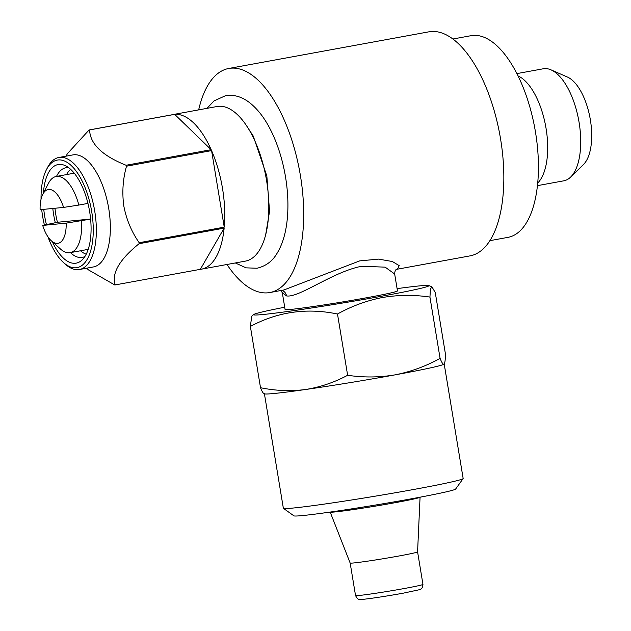 <?xml version="1.0" encoding="UTF-8"?>
<svg xmlns="http://www.w3.org/2000/svg" width="631" height="631" viewBox="0 0 631 631"><rect width="100%" height="100%" fill="white"/><g stroke="black" fill="none" stroke-linecap="round" stroke-linejoin="round"><path stroke-width="0.95" d="M518.083 75.941A56.948 25.603 79.6 0 1 546.052 128.361A56.948 25.603 79.6 0 1 537.691 183.053M516.907 73.606L543.259 68.779A56.948 25.603 79.6 0 1 551.029 69.86A56.948 25.603 79.6 0 1 579.077 122.311A56.948 25.603 79.6 0 1 570.653 177.066A56.948 25.603 79.6 0 1 563.775 180.821L537.423 185.648M551.029 69.86L567.498 77.077A46.426 20.878 79.6 0 1 590.364 119.843A46.426 20.878 79.6 0 1 583.501 164.478L570.653 177.066M452.932 39.004L471.01 35.691A102.514 46.087 79.6 0 1 535.474 132.053A102.514 46.087 79.6 0 1 507.931 237.366L489.861 240.671M86.21 254.206A44.422 19.971 79.6 0 1 80.508 250.775M42.703 225.425L66.176 223.137A27.338 12.289 79.6 0 1 51.308 240.766A27.338 12.289 79.6 0 1 42.703 225.425L57.445 222.27A38.728 17.416 79.6 0 1 55.773 214.445A38.728 17.416 79.6 0 1 54.984 208.254M66.176 223.137L90.612 219.115M81.454 220.795A38.728 17.416 79.6 0 1 70.12 252.676A38.728 17.416 79.6 0 1 60.552 249.079L51.308 240.766M172.026 114.787A78.591 35.336 79.6 0 1 173.083 114.558L217.119 106.497A78.591 35.336 79.6 0 1 266.542 180.371A78.591 35.336 79.6 0 1 245.427 261.108L201.392 269.177A78.591 35.336 79.6 0 1 200.319 269.334L115.252 284.904A78.591 35.336 79.6 0 1 114.755 284.96L88.624 269.989L86.613 268.191M224.242 227.144L211.574 150.612A78.591 35.336 79.6 0 1 222.506 188.432A78.591 35.336 79.6 0 1 224.242 227.144L139.175 242.722A78.591 35.336 79.6 0 1 139.088 243.7L224.147 228.13A78.591 35.336 79.6 0 1 201.392 269.177M41.054 199.199A54.676 24.585 79.6 0 1 46.465 169.613L47.609 167.404A56.948 25.603 79.6 0 1 58.896 157.466L72.904 154.903A56.948 25.603 79.6 0 1 108.713 208.435A56.948 25.603 79.6 0 1 93.42 266.945L79.403 269.508A56.948 25.603 79.6 0 1 65.332 264.215L63.486 262.551A54.676 24.585 79.6 0 1 47.94 236.806M115.252 284.904C111.379 273.436 119.322 259.704 139.088 243.7M139.175 242.722C131.548 231.766 126.429 219.556 123.834 206.1C121.957 192.534 122.848 179.228 126.508 166.19L211.574 150.612M58.896 157.466A56.948 25.603 79.6 0 1 94.705 210.999A56.948 25.603 79.6 0 1 79.403 269.508M55.315 222.664A45.558 20.484 79.6 0 1 53.635 214.572A45.558 20.484 79.6 0 1 52.815 208.459M56.49 176.435A45.558 20.484 79.6 0 1 65.876 167.767A45.558 20.484 79.6 0 1 68.629 167.672M46.371 224.399A50.117 22.535 79.6 0 1 44.659 216.047A50.117 22.535 79.6 0 1 43.76 209.342M43.413 193.11A50.117 22.535 79.6 0 1 64.954 165.503A50.117 22.535 79.6 0 1 89.641 211.661A50.117 22.535 79.6 0 1 82.227 259.846A50.117 22.535 79.6 0 1 52.302 241.665M46.465 169.613A54.676 24.585 79.6 0 1 71.145 165.464A54.676 24.585 79.6 0 1 91.684 211.464A54.676 24.585 79.6 0 1 63.486 262.551M44.383 224.951A54.676 24.585 79.6 0 1 42.616 216.244A54.676 24.585 79.6 0 1 41.693 209.547M282.302 292.618L285.094 309.505A56.948 1.925 170.6 0 0 366.84 297.714A56.948 1.925 170.6 0 0 397.467 290.899L394.667 274.004L385.162 267.15L361.634 266.266C332.529 271.874 298.857 298.14 286.49 295.907L282.302 292.618L280.416 290.181M226.979 264.492A113.903 51.214 -100.4 0 0 267.883 292.816A113.903 51.214 -100.4 0 0 269.8 292.547A113.903 51.214 -100.4 0 0 300.04 173.407A113.903 51.214 -100.4 0 0 230.694 68.195A113.903 51.214 -100.4 0 0 228.777 68.463A113.903 51.214 -100.4 0 0 198.67 109.873M228.777 68.463L428.93 31.818A113.903 51.214 79.6 0 1 430.847 31.55A113.903 51.214 79.6 0 1 500.194 136.753A113.903 51.214 79.6 0 1 469.953 255.894L396.56 269.334M330.179 512.072A45.558 1.538 -9.4 0 0 395.566 502.615A45.558 1.538 -9.4 0 0 420.065 497.189L417.58 551.865A34.169 1.152 -9.4 0 0 417.58 551.857A34.169 1.152 -9.4 0 1 399.202 555.95A34.169 1.152 -9.4 0 1 350.158 563.026A34.169 1.152 -9.4 0 0 350.158 563.026L330.179 512.072M284.715 307.226A88.845 3.005 -9.4 0 0 253.749 314.514A88.845 3.005 -9.4 0 0 293.549 310.649A88.845 3.005 -9.4 0 0 381.148 296.318A88.845 3.005 -9.4 0 0 428.749 285.543A88.845 3.005 -9.4 0 0 397.088 288.627M264.515 393.507C263.569 394.052 262.236 392.119 260.516 387.718C275.589 390.81 290.552 391.417 305.404 389.524C320.217 387.182 334.288 382.433 347.634 375.279C363.645 377.654 379.491 377.504 395.187 374.838A91.124 3.084 -9.4 0 0 444.066 364.142C444.95 363.156 445.391 359.733 445.415 353.865L435.272 292.595L431.872 286.719L430.429 289.132L429.94 297.083C414.133 294.709 398.279 294.851 382.386 297.516C366.761 300.585 351.798 306.082 337.49 314.009C306.784 307.612 277.743 311.753 250.373 326.448L251.722 316.178L253.749 314.514M264.413 393.791L283.358 508.255A91.124 3.084 -9.4 0 0 283.429 508.349L293.896 515.835A82.006 2.769 -9.4 0 0 411.546 498.774A82.006 2.769 -9.4 0 0 455.621 489.064L463.122 478.598A91.124 3.084 -9.4 0 0 463.154 478.487L444.2 364M283.429 508.349A91.124 3.084 -9.4 0 0 414.149 489.396A91.124 3.084 -9.4 0 0 463.122 478.598M444.066 364.142A91.124 3.084 -9.4 0 0 444.074 364.134L444.066 364.142C443.128 364.671 441.803 362.738 440.083 358.353L429.94 297.083M263.916 393.602L264.578 393.854A91.124 3.084 -9.4 0 0 305.404 389.524A91.124 3.084 -9.4 0 0 395.187 374.838C411.002 371.698 425.972 366.201 440.083 358.353M347.634 375.279L337.49 314.009M260.516 387.718L250.373 326.448M269.8 292.547L283.958 289.952L359.686 260.887L378.553 259.112L392.348 261.51L399.21 265.651L397.554 269.019M84.893 256.509A45.558 20.484 79.6 0 1 82.29 257.401A45.558 20.484 79.6 0 1 70.443 252.621M200.319 269.334L224.147 228.13M211.164 149.681L174.661 114.353A78.591 35.336 79.6 0 1 211.164 149.681L126.097 165.259C102.285 155.731 90.115 143.955 89.594 129.923L174.661 114.353M173.083 114.558A78.591 35.336 79.6 0 1 174.156 114.4L89.097 129.97L67.351 153.727L66.105 156.149M126.097 165.259A78.591 35.336 79.6 0 1 126.508 166.19M89.097 129.97A78.591 35.336 79.6 0 1 89.594 129.923M63.573 207.418L40.1 209.697A27.338 12.289 79.6 0 1 42.798 194.301A27.338 12.289 79.6 0 1 63.573 207.418L78.851 205.067A38.728 17.416 79.6 0 0 56.167 176.491L74.245 173.186M42.798 194.301L48.5 183.25A38.728 17.416 79.6 0 1 56.167 176.491M87.946 203.403L78.851 205.067M57.445 222.27L90.604 219.044M66.563 174.59A44.422 19.971 79.6 0 1 70.672 169.368M281.678 290.37A6.831 6.373 -85.1 0 1 286.49 295.907M422.959 584.377C422.115 590.198 420.577 588.739 419.441 589.709L403.359 593.148C386.377 596.263 363.732 599.647 360.546 599.45C359.181 598.898 358.195 600.759 355.537 595.538A34.169 1.152 -9.4 0 0 404.581 588.463A34.169 1.152 -9.4 0 0 422.959 584.377L417.58 551.865M235.316 262.961L246.082 267.852L257.077 268.238C265.651 266.148 272.158 261.423 276.599 254.072C283.216 243.566 286.939 229.605 287.76 212.182C288.296 200.248 287.452 187.904 285.212 175.134C282.838 161.765 279.186 149.31 274.264 137.771C267.449 121.878 259.152 110.117 249.395 102.506C241.649 96.63 233.683 94.358 225.488 95.699L214.019 100.928L207 108.351M265.714 234.535L269.555 211.33L266.85 176.049L253.244 136.051L245.498 124.141M70.12 252.676L88.19 249.371M355.537 595.538L350.158 563.026M428.749 285.543L431.872 286.711M394.667 274.004C394.777 271.251 395.471 269.658 396.749 269.232"/></g></svg>
